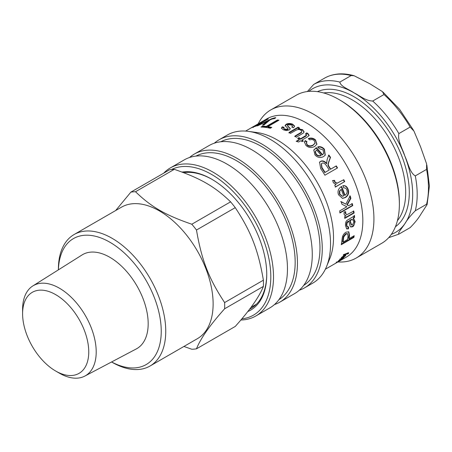 <?xml version="1.0" encoding="UTF-8"?>
<svg xmlns="http://www.w3.org/2000/svg" width="452" height="452" viewBox="0 0 452 452"><rect width="100%" height="100%" fill="white"/><g stroke="black" fill="none" stroke-linecap="round" stroke-linejoin="round"><path stroke-width="0.68" d="M348.339 252.662L347.763 253.205M347.955 253.08L348.339 253.578L347.509 254.092L347.854 253.436L347.198 253.685L341.316 257.793A79.75 46.042 -120 0 0 341.791 257.188L346.452 253.945L343.175 255.227A79.75 46.042 -120 0 0 343.571 254.612L348.543 252.781L348.339 253.578M348.543 252.781L348.724 253.154L348.452 252.809M346.209 253.64L346.452 253.945M346.944 253.369L347.198 253.685M347.113 253.301L347.362 253.617M347.599 253.12L347.831 253.73M343.396 257.776L338.588 260.748A79.75 46.042 -120 0 0 339.034 260.312L341.938 257.725L345.786 255.487A79.75 46.042 60 0 1 345.328 256.018L340.237 259.476L339.87 258.956M340.328 258.956L340.458 259.132C339.91 259.657 340.198 259.606 341.311 258.979L343.989 257.431A79.75 46.042 60 0 1 343.492 257.911M253.679 126.854L259.165 123.899C261.38 122.571 261.906 122.142 260.742 122.605L253.097 126.893L253.397 127.453M261.584 123.023L261.296 122.458L260.742 122.605M261.476 122.814L261.911 122.611M267.205 119.554L267.081 119.3A79.75 46.042 60 0 1 268.307 118.916L255.646 126.227A79.75 46.042 -120 0 0 254.527 126.577L251.346 127.826M262.748 122.125L267.081 119.3M252.278 127.464C250.645 128.204 251.272 127.769 254.154 126.159L262.725 121.701M273.946 118.543L274.969 118.311M267.68 121.289L269.273 120.531M263.386 125.068L267.81 121.616L267.578 121.034L257.996 125.656A79.75 46.042 -120 0 0 256.719 125.938L271.737 118.706L275.138 117.689L275.827 117.757L274.528 118.593L272.059 119.006L270.002 119.938L263.883 125.057A79.75 46.042 -120 0 0 262.403 125.108L267.578 121.034M266.268 122.769L266.042 122.187M262.143 127.091L262.668 126.786L266.448 127.006L277.59 120.577L278.2 120.644M277.59 120.577L277.421 119.995A79.75 46.042 60 0 1 278.98 120.192L267.838 126.628L267.996 127.204L271.121 127.786M266.448 127.006L266.279 126.424L277.421 119.995M262.668 126.786L262.471 126.204A79.75 46.042 60 0 1 266.279 126.424M267.838 126.628A79.75 46.042 60 0 1 271.788 127.402L270.296 128.261A79.75 46.042 -120 0 0 260.979 127.063L262.471 126.204M285.15 125.876L286.15 124.876C288.037 123.865 290.207 123.803 292.67 124.701L294.597 126.34M283.494 128.119L284.551 129.566L287.692 129.809L288.043 129.402L287.828 128.334L285.054 125.594L286.071 124.317C287.958 123.306 290.139 123.249 292.619 124.153L294.614 126.074L293.591 127.763L291.817 127.114L292.529 126.023L291.359 124.893L287.805 124.842L287.432 125.509L290.308 128.611L289.342 129.927L286.302 130.549L283.336 129.797L281.398 128.131L282.314 126.814L284.014 127.289L283.494 128.119L284.5 129.018L287.658 129.272L287.828 128.334M281.489 128.413L282.387 127.374L284.082 127.843M287.472 125.837L290.28 128.876M292.269 127.278L292.529 126.023M282.387 127.374L282.314 126.814M288.981 132.99L298.134 127.701L299.512 128.504M294.789 136.634L301.405 132.69L301.817 131.504L300.97 130.249C299.416 129.221 297.569 129.317 295.427 130.538L290.529 133.368A79.75 46.042 -120 0 0 288.975 132.464L298.134 127.176A79.75 46.042 60 0 1 299.518 127.984L298.173 128.763L302.614 129.679L304.1 131.888L303.394 133.046L296.371 137.222A79.75 46.042 -120 0 0 294.834 136.137L301.444 132.199L301.817 131.504M298.173 128.763L298.162 129.278L302.586 130.182L304.049 132.12M298.134 127.701L298.134 127.176M297.772 138.781L298.975 138.086L300.495 139.25L305.857 136.154L306.778 134.967L305.608 133.815L306.767 132.86L308.061 133.662L309.14 135.43L307.371 136.95L302.094 139.996A79.75 46.042 60 0 1 303.213 140.928L302.009 141.623A79.75 46.042 -120 0 0 300.891 140.691L298.631 142.001L296.173 141.323L299.371 139.476A79.75 46.042 -120 0 0 297.84 138.301L299.043 137.606A79.75 46.042 60 0 1 300.574 138.781L306.778 134.967M296.67 141.453L299.292 139.945L299.371 139.476M302.094 139.996L302.004 140.453L303.117 141.374M305.541 134.295L306.705 133.334L307.987 134.131L309.072 135.651M300.495 139.25L300.574 138.781M298.975 138.086L299.043 137.606M306.705 133.334L306.767 132.86M306.343 142.883L307.004 145.019C308.524 146.533 310.524 146.657 312.987 145.386L314.976 143.312M304.337 142.21L305.19 141.013L306.88 142.143M308.366 138.979C310.953 138.069 313.287 138.51 315.366 140.301L316.841 144.391M314.236 140.623C313.038 139.493 311.541 139.261 309.744 139.928L308.467 138.532C311.061 137.623 313.406 138.075 315.496 139.883L316.925 144.199L314.677 146.476C311.439 148.132 308.524 147.77 305.931 145.391L304.382 141.979L305.298 140.566L306.993 141.708L306.383 142.662L307.134 144.595C308.671 146.126 310.671 146.256 313.14 144.985L315.067 143.114L314.236 140.623M305.19 141.013L305.298 140.566M321.304 163.856L321.734 167.907A79.111 45.675 60 0 1 324.773 172.596L329.248 169.969A79.75 46.042 -120 0 0 326.502 165.714C324.773 163.268 323.236 162.483 321.886 163.358L321.428 163.714L322.01 167.652A79.75 46.042 60 0 1 325.073 172.381L329.248 169.969M324.773 172.596L325.073 172.381M328.547 155.279L330.276 157.595L329.005 161.002C327.994 163.624 327.756 165.262 328.288 165.935L330.395 169.347L336.005 166.11L337.226 168.116M319.44 162.302L320.214 161.709C322.09 160.579 324.191 161.251 326.53 163.731L327.175 159.403L328.79 154.98A79.75 46.042 60 0 1 330.531 157.313L329.271 160.737C328.265 163.364 328.033 165.02 328.57 165.692L329.231 166.828A79.75 46.042 60 0 1 330.694 169.138L336.305 165.895A79.75 46.042 60 0 1 337.537 167.918L324.903 175.212A79.75 46.042 -120 0 0 320.666 168.54L319.558 162.149L320.462 161.415C322.338 160.285 324.451 160.974 326.802 163.471M336.005 166.11L336.305 165.895M330.395 169.347L330.694 169.138M328.288 165.935L328.57 165.692M330.276 157.595L330.531 157.313M343.447 179.811L344.351 181.772L335.192 187.055M332.469 180.647L334.254 180.484L334.633 182.099L336.683 183.297L337.497 183.1M344.351 181.772L335.559 186.97A79.75 46.042 -120 0 0 334.74 185.19L336.13 184.388L333.333 182.794L332.813 180.512L334.604 180.354L334.983 181.981L337.045 183.19L343.808 179.71A79.75 46.042 60 0 1 344.718 181.681M334.254 180.484L334.604 180.354M352.82 219.712L351.78 219.384L349.633 220.293L350.08 220.497L351.594 224.983L352.537 224.881L353.905 221.881L352.82 219.712L352.227 219.587L350.08 220.497M350.204 219.977L350.65 220.18M349.633 220.293L351.142 224.734L351.594 224.983M354.04 215.807L354.176 217.124L353.085 218.141L354.684 221.378C354.645 223.83 353.797 225.542 352.142 226.514L350.56 226.808M348.198 226.718L348.023 228.588L346.481 228.729M348.871 221.209L348.017 221.226L346.724 222.531L346.345 224.932L346.978 226.718L348.65 226.96L348.469 228.848L346.695 228.881L345.497 225.633C345.384 222.909 345.938 221.124 347.159 220.277L350.65 218.158C353.018 216.83 354.272 215.892 354.413 215.344A79.75 46.042 60 0 1 354.622 217.322L353.532 218.344L355.136 221.61L353.679 225.893L352.594 226.78L350.775 226.966L349.938 225.701L348.871 221.209L347.17 222.74L346.791 225.158L347.43 226.96M353.085 218.141L353.532 218.344M354.176 217.124L354.622 217.322M348.023 228.588L348.469 228.848M346.724 222.531L347.17 222.74M343.057 242.119L347.571 239.509A79.75 46.042 -120 0 0 348.029 236.046L347.605 233.842L345.983 234.091L343.78 236.916L343.509 238.684A79.75 46.042 60 0 1 343.057 242.119L342.61 241.775A79.111 45.675 60 0 0 343.062 238.368L343.509 238.684M347.605 233.842L347.159 233.548L345.531 233.797L343.334 236.611L343.062 238.368M353.633 236.012L353.441 237.051L341.384 244.012M348.56 231.701L349.074 234.887L348.616 238.306L349.063 238.65L354.193 235.69A79.75 46.042 60 0 1 353.888 237.413L341.254 244.701A79.75 46.042 -120 0 0 342 239.701L342.317 237.526C342.763 235.26 343.995 233.475 346.012 232.175L348.803 231.819L349.52 235.204A79.75 46.042 60 0 1 349.063 238.65M353.441 237.051L353.888 237.413M353.368 210.931L353.662 212.847L344.509 218.13M345.288 211.632L345.226 213.242L346.322 214.44M353.662 212.847L354.108 213.011L344.949 218.293A79.75 46.042 -120 0 0 344.684 216.559L346.074 215.757L344.949 215.502M346.074 215.757L345.164 215.587L344.045 214.191L344.142 211.898L345.723 211.751L345.667 213.378L346.537 214.536L347.153 214.57L353.809 211.078A79.75 46.042 60 0 1 354.108 213.011M351.871 203.536L352.323 205.49L339.689 212.785M349.735 195.846L350.475 198.292L346.853 204.869L348.667 205.716L352.3 203.626A79.75 46.042 60 0 1 352.752 205.598L340.124 212.892A79.75 46.042 -120 0 0 339.667 210.914L346.87 206.756L341.91 204.208A79.75 46.042 -120 0 0 341.136 201.615L345.831 204.151L350.147 195.874A79.75 46.042 60 0 1 350.893 198.338L347.283 204.948L348.667 205.716M340.723 201.586L345.831 204.151M352.323 205.49L352.752 205.598M346.853 204.869L347.283 204.948M350.475 198.292L350.893 198.338M341.198 189.332L339.763 191.094L339.831 194.094L342.424 196.241L343.678 195.925A79.75 46.042 -120 0 0 341.198 189.332L339.379 191.139L339.435 194.117L342.221 196.23M341.22 186.574L344.582 195.298L344.989 195.304C346.95 193.846 347.554 192.055 346.814 189.942C346.277 188.456 345.243 187.783 343.706 187.919L343.13 185.721M342.667 185.806C344.904 185.376 346.577 186.518 347.69 189.235C348.899 192.857 347.983 195.626 344.949 197.53L342.345 198.366M343.045 185.738C345.283 185.314 346.961 186.473 348.085 189.207C349.306 192.863 348.396 195.643 345.356 197.547L342.554 198.383L338.565 194.84C337.333 191.433 338.203 188.733 341.181 186.738L341.599 186.506A79.75 46.042 60 0 1 344.989 195.304M315.468 151.296L315.185 151.962L316.004 154.443C317.423 155.985 319.061 156.386 320.914 155.646L321.135 155.324A79.75 46.042 -120 0 0 316.586 150.002L315.377 151.601L316.214 154.098C317.643 155.652 319.281 156.064 321.135 155.324M315.355 151.482L315.185 151.962M313.722 150.171L316.197 148.036L322.259 155.002L323.491 153.77M317.654 147.25C320.078 146.646 322.27 147.42 324.225 149.578L325.146 155.285M323.163 149.962L319.101 148.584L317.829 146.872C320.259 146.267 322.462 147.058 324.434 149.228L325.265 155.138L323.542 156.601C320.259 158.223 317.394 157.635 314.948 154.838L313.807 149.974L316.372 147.657A79.75 46.042 60 0 1 322.485 154.68L323.609 153.612L323.163 149.962M322.259 155.002L322.485 154.68M316.197 148.036L316.372 147.657M333.197 264.691L339.277 261.166A79.75 46.042 60 0 1 338.695 261.516L333.932 264.267M339.644 260.392L339.209 261.092L340.757 259.911L339.712 260.499M341.548 259.29L338.627 261.493L338.028 261.748L338.989 260.77L339.209 261.092M340.633 260.171L340.678 259.793M342.26 258.866L341.65 259.408M336.429 262.55L336.52 262.702C335.638 263.211 335.627 263.149 336.474 262.516L342.859 258.487A79.75 46.042 60 0 1 342.317 258.951M337.921 261.448L336.52 262.702C335.638 263.211 335.627 263.149 336.474 262.516M339.056 260.872L337.977 261.533M334.401 263.996L346.317 257.115A79.75 46.042 -120 0 0 362.832 220.61A79.75 46.042 -120 0 0 328.022 140.352A79.75 46.042 -120 0 0 266.573 118.989L245.617 131.086M299.275 290.229A85.49 49.358 -120 0 0 304.558 287.856L312.835 283.076A85.49 49.358 -120 0 0 326.559 266.55L329.802 258.629A79.75 46.042 -120 0 0 333.514 237.537A79.75 46.042 -120 0 0 257.002 132.538L248.521 131.379A85.49 49.358 -120 0 0 227.345 135.007L219.073 139.781A85.49 49.358 -120 0 0 214.367 143.171M266.742 273.997A76.557 44.2 60 0 1 250.888 308.53A76.557 44.2 60 0 1 249.532 309.258M183.687 172.687A76.557 44.2 60 0 1 212.163 179.461M247.724 311.592A77.834 44.94 -120 0 0 266.748 274.522A77.834 44.94 -120 0 0 211.711 179.195A77.834 44.94 -120 0 0 182.083 172.082M171.528 169.511A83.575 48.251 60 0 1 235.351 193.857A83.575 48.251 60 0 1 270.804 276.867A83.575 48.251 60 0 1 241.814 318.852M399.376 204.202L399.376 202.637A83.575 48.251 -120 0 0 340.277 100.282L338.927 99.496A85.49 49.358 60 0 1 399.376 204.202A85.49 49.358 60 0 1 381.669 243.334L356.221 258.03A85.49 49.358 -120 0 0 373.928 218.892A85.49 49.358 -120 0 0 336.61 132.86A85.49 49.358 -120 0 0 270.731 109.955A85.49 49.358 -120 0 0 258.199 123.82M270.731 109.955L296.179 95.265A85.49 49.358 60 0 1 338.927 99.496M337.949 261.945A85.49 49.358 -120 0 0 356.221 258.03M240.843 319.999A85.49 49.358 -120 0 0 255.809 316.004A85.49 49.358 -120 0 0 273.511 276.867A85.49 49.358 -120 0 0 236.198 190.834A85.49 49.358 -120 0 0 170.319 167.929A85.49 49.358 -120 0 0 163.686 173.189M255.809 316.004L269.759 307.948A85.49 49.358 -120 0 0 287.466 268.81A85.49 49.358 -120 0 0 250.148 182.777A85.49 49.358 -120 0 0 184.269 159.872L170.319 167.929M326.559 266.55A85.49 49.358 -120 0 0 330.542 243.944A85.49 49.358 -120 0 0 248.521 131.379M304.558 287.856A85.49 49.358 -120 0 0 322.265 248.719A85.49 49.358 -120 0 0 284.946 162.686A85.49 49.358 -120 0 0 219.073 139.781M303.687 285.387A82.936 47.884 -120 0 0 319.976 247.956A82.936 47.884 -120 0 0 284.359 165.116A82.936 47.884 -120 0 0 220.774 141.77M274.46 304.558A85.49 49.358 -120 0 0 279.748 302.179L294.568 293.625A85.49 49.358 -120 0 0 312.276 254.487A85.49 49.358 -120 0 0 274.957 168.455A85.49 49.358 -120 0 0 209.084 145.55L194.258 154.109A85.49 49.358 -120 0 0 189.557 157.499M279.748 302.179A85.49 49.358 -120 0 0 297.456 263.041A85.49 49.358 -120 0 0 260.137 177.009A85.49 49.358 -120 0 0 194.258 154.109M278.878 299.716A82.936 47.884 -120 0 0 295.167 262.279A82.936 47.884 -120 0 0 259.55 179.438A82.936 47.884 -120 0 0 195.959 156.093M130.86 192.14A86.287 49.816 60 0 1 135.521 191.727L174.297 169.342A86.287 49.816 60 0 0 169.63 169.754L130.86 192.14L115.661 210.536M183.919 346.458L191.812 349.243A86.287 49.816 60 0 0 196.479 348.825C200.518 338.565 209.897 325.214 224.621 308.784L263.392 286.398C259.352 296.665 249.973 310.01 235.249 326.44L196.479 348.825M224.621 302.569C208.756 278.522 201.66 260.239 196.479 230.028L235.249 207.643C251.114 231.684 258.211 249.967 263.392 280.183L224.621 302.569A86.287 49.816 60 0 1 224.684 305.71A86.287 49.816 60 0 1 224.621 308.784M263.392 280.183A86.287 49.816 60 0 1 263.454 283.325A86.287 49.816 60 0 1 263.392 286.398M174.297 169.342C200.688 178.41 214.875 186.603 230.588 201.841A86.287 49.816 60 0 1 235.249 207.643M230.588 201.841L191.812 224.226A86.287 49.816 60 0 1 196.479 230.028M191.812 224.226C165.421 215.152 151.234 206.965 135.521 191.727M88.756 351.927A46.776 27.007 60 0 1 55.675 371.024A46.776 27.007 60 0 1 22.6 313.733A46.776 27.007 60 0 1 55.675 294.636A46.776 27.007 60 0 1 88.756 351.927M55.675 371.024L59.398 373.177A52.048 30.047 -120 0 0 84.846 376.075A52.048 30.047 -120 0 0 96.203 351.927A52.048 30.047 -120 0 0 73.111 299.162A52.048 30.047 -120 0 0 32.815 285.952A52.048 30.047 -120 0 0 22.6 309.434L22.6 313.733M32.815 285.952L82.089 254.939A54.263 31.329 60 0 1 124.102 268.714A54.263 31.329 60 0 1 148.177 323.728A54.263 31.329 60 0 1 136.34 348.899L84.846 376.075M58.415 269.838A72.732 41.991 60 0 1 110.706 242.718A72.732 41.991 60 0 1 161.24 331.271A72.732 41.991 60 0 1 111.599 361.956M111.565 361.973L112.068 362.261A75.919 43.833 -120 0 0 150.024 366.024A75.919 43.833 -120 0 0 165.748 331.271A75.919 43.833 -120 0 0 132.611 254.866A75.919 43.833 -120 0 0 74.105 234.526A75.919 43.833 -120 0 0 58.381 269.279L58.381 269.861M74.105 234.526L121.475 207.18A75.919 43.833 60 0 1 179.981 227.52A75.919 43.833 60 0 1 213.118 303.919A75.919 43.833 60 0 1 197.394 338.678L150.024 366.024M415.286 175.901C409.749 172.737 407.981 162.579 404.822 156.042C402.681 148.917 397.364 140.804 398.867 133.577L410.145 127.063L413.976 131.125L420.609 146.923L426.598 163.878L426.564 169.387L415.286 175.901A86.129 49.726 -120 0 1 415.286 210.773L426.564 204.264L427.083 204.615L420.609 214.643C418.343 218.508 414.857 222.836 410.145 227.627L398.833 234.153L388.68 237.667M398.867 234.136C397.364 233.288 402.726 227.175 404.822 223.757C407.088 219.892 410.574 215.564 415.286 210.773M354.131 75.755L369.821 83.744L382.443 91.626L383.985 94.525L372.708 101.039C365.159 100.739 359.843 95.626 354.035 92.858C349.238 89.502 340.379 86.434 339.87 82.078L351.147 75.563L354.131 75.755C343.187 72.653 333.486 73.36 325.022 77.88L313.711 84.411L307.405 91.541M345.249 253.996L345.526 254.335M262.205 122.441L261.923 121.91M275.296 118.102L275.138 117.689M271.889 119.074L271.737 118.706M269.172 120.577L268.929 120M292.67 124.701L292.619 124.153M286.15 124.876L286.071 124.317M287.692 129.809L287.658 129.272M284.551 129.566L284.5 129.018M288.54 127.035L288.489 126.487M301.405 132.69L301.444 132.199M299.862 133.702L299.908 133.21M302.586 130.182L302.614 129.679M305.857 136.154L305.936 135.685M307.987 134.131L308.061 133.662M312.987 145.386L313.14 144.985M307.004 145.019L307.134 144.595M315.366 140.301L315.496 139.883M328.943 167.059L329.231 166.828M320.214 161.709L320.462 161.415M336.683 183.297L337.045 183.19M334.633 182.099L334.983 181.981M350.436 222.972L350.888 223.198M351.78 219.384L352.227 219.587M346.345 224.932L346.791 225.158M348.017 221.226L348.464 221.429M352.142 226.514L352.594 226.78M354.684 221.378L355.136 221.61M345.531 233.797L345.983 234.091M343.334 236.611L343.78 236.916M349.074 234.887L349.52 235.204M345.226 213.242L345.667 213.378M339.435 194.117L339.831 194.094M339.379 191.139L339.763 191.094M344.949 197.53L345.356 197.547M347.69 189.235L348.085 189.207M316.004 154.443L316.214 154.098M315.773 148.262L315.948 147.883M324.225 149.578L324.434 149.228M324.988 77.902A86.129 49.726 60 0 1 351.147 75.563M426.564 169.387A86.129 49.726 60 0 1 426.564 204.264M383.985 94.525A86.129 49.726 60 0 1 410.145 127.063M339.87 82.078A86.129 49.726 -120 0 0 313.711 84.411M308.761 91.394A82.936 47.884 60 0 1 354.035 92.858A82.936 47.884 60 0 1 404.822 156.042A82.936 47.884 60 0 1 404.822 223.757A82.936 47.884 60 0 1 391.313 234.379M395.415 226.763A78.151 45.121 -120 0 0 409.297 192.484A78.151 45.121 -120 0 0 376.725 115.497A78.151 45.121 -120 0 0 317.411 91.649M323.672 92.948A75.603 43.646 60 0 1 378.025 122.447A75.603 43.646 60 0 1 405.687 192.484A75.603 43.646 60 0 1 397.421 220.689M398.867 133.577A86.129 49.726 -120 0 0 372.708 101.039M347.577 252.962L347.961 253.453M288.054 129.272L288.02 128.735M314.92 143.51L315.067 143.114M306.264 143.103L306.383 142.662M337.311 183.156L337.684 183.049M346.091 214.389L346.537 214.536M342.011 196.241L342.424 196.241M323.389 153.929L323.609 153.612M338.486 260.748L338.825 261.29M340.638 259.312L340.983 259.843M336.384 261.945L336.723 262.482M333.514 264.51L325.367 269.211M250.928 307.4L256.442 304.213M426.852 165.042L429.4 185.998L427.123 204.451M413.439 130.148L399.585 109.311L383.042 92.146"/></g></svg>
